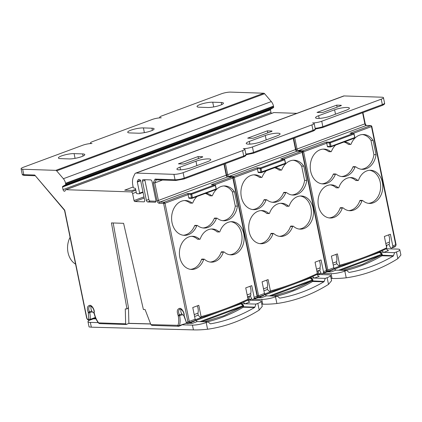<?xml version="1.0" encoding="UTF-8"?>
<svg xmlns="http://www.w3.org/2000/svg" width="422" height="422" viewBox="0 0 422 422"><rect width="100%" height="100%" fill="white"/><g stroke="black" fill="none" stroke-linecap="round" stroke-linejoin="round"><path stroke-width="0.63" d="M216.053 189.299L216.038 188.993L215.842 189.599L192.411 198.192A0.665 0.448 -154.7 0 1 191.525 197.913L192.443 197.744A0.665 0.406 69.6 0 1 192.411 198.192L191.525 197.913L190.802 194.405L191.166 193.587L191.72 194.236L191.25 194.363L187.996 194.31L187.758 193.471L164.158 202.222L159.79 202.075A0.997 0.765 91.9 0 0 159.252 203.309L163.62 203.451A0.997 0.765 -88.1 0 1 164.158 202.222L164.997 203.204L163.62 203.451L187.885 321.664L187.052 322.867L186.429 322.529L184.082 315.519C184.767 312.934 181.655 307.902 179.651 308.355C177.15 309.046 176.644 311.367 178.121 315.318L178.269 316.046C178.96 319.533 178.87 322.624 178.005 325.32L150.881 324.645L151.989 325.336M393.214 256.07L381.942 255.774L382.195 255.447L381.641 255.642L381.309 255.157L393.468 255.743A0.665 0.512 -88.5 0 1 393.214 256.07A204.048 156.562 -88.5 0 1 371.634 266.329A204.048 156.562 -88.5 0 1 349.179 272.406A0.665 0.512 -88.5 0 1 348.836 272.301L346.673 270.433L335.822 270.149L331.027 271.926A2.653 1.625 69.6 0 1 329.598 271.061M346.035 270.418A204.048 156.562 91.5 0 0 360.362 266.029A204.048 156.562 91.5 0 0 381.942 255.774L381.641 255.642M207.402 321.844A204.048 156.562 91.5 0 0 221.729 317.455A204.048 156.562 91.5 0 0 243.309 307.195L243.568 306.868L243.13 306.778L243.309 307.195L254.582 307.496A204.048 156.562 -88.5 0 1 233.002 317.755A204.048 156.562 -88.5 0 1 210.552 323.827A0.665 0.512 -88.5 0 1 210.203 323.727L208.041 321.859L206.194 322.545A9.954 1.878 -11.8 0 1 192.443 325.109L193.44 329.893L91.342 327.187L89.063 326.944L87.971 321.701A9.954 1.878 -11.8 0 0 90.345 322.403L98.131 322.608M276.721 296.128A204.048 156.562 91.5 0 0 291.043 291.744A204.048 156.562 91.5 0 0 312.623 281.485L312.881 281.157L312.444 281.068L312.623 281.485L323.896 281.785A204.048 156.562 -88.5 0 1 302.316 292.04A204.048 156.562 -88.5 0 1 279.865 298.117A0.665 0.512 -88.5 0 1 279.522 298.011L277.354 296.144L266.509 295.859L261.714 297.637A2.653 1.625 69.6 0 1 260.284 296.772M232.918 177.33A0.997 0.765 -88.1 0 1 233.013 176.987A0.997 0.295 23.7 0 1 234.31 177.488L232.833 178.037A0.997 0.612 -110.4 0 0 232.511 177.356L232 177.061L211.353 184.72L214.761 184.831A0.665 0.506 -88.1 0 1 215.146 184.889A0.665 0.38 126.2 0 1 215.283 184.936A0.665 0.38 126.2 0 1 215.32 185.485L214.761 184.831L191.166 193.587L187.758 193.471M354.68 137.878L354.67 137.567L354.475 138.179L331.038 146.772A0.665 0.448 -154.7 0 1 330.152 146.492L331.07 146.323A0.665 0.406 69.6 0 1 331.038 146.772L330.152 146.492L329.434 142.984L329.793 142.161L330.352 142.815L329.877 142.937L326.628 142.889L326.385 142.045L302.79 150.802L303.624 151.778L302.152 152.326L326.417 270.539L323.468 271.631A1.656 1.018 69.6 0 1 323.247 272.965A10.951 6.71 69.6 0 1 322.424 273.699A1.656 1.018 69.6 0 1 322.281 273.778A1.656 1.018 69.6 0 1 320.873 272.855A16.59 10.17 69.6 0 1 319.67 270.112M362.941 112.6L365.204 123.635C365.943 125.181 366.37 125.782 366.491 125.45A0.997 0.765 91.9 0 0 366.264 125.487L370.627 125.635L349.98 133.294L353.388 133.41A0.665 0.506 -88.1 0 1 353.778 133.468A0.665 0.38 126.2 0 1 353.916 133.51A0.665 0.38 126.2 0 1 353.947 134.059L353.388 133.41L329.793 142.161L326.385 142.045M323.468 271.631L321.068 259.941L315.044 262.178L317.376 273.525C302.015 280.73 286.364 286.538 270.428 290.937L268.097 279.591L262.073 281.827L264.473 293.512L258.575 295.701L234.31 177.488L257.415 168.921A0.997 0.612 -110.4 0 0 257.315 168.6L260.121 168.695L260.479 167.872L261.039 168.526L284.634 159.774L284.075 159.12L260.479 167.872L257.072 167.761L233.477 176.512L229.109 176.364A0.997 0.765 91.9 0 0 228.618 176.897M371.582 125.946A0.997 0.406 -40.5 0 0 371.138 125.93L370.627 125.635A0.997 0.765 -88.1 0 1 370.859 125.598L371.803 126.389L371.466 126.611L395.731 244.823A1.656 1.018 69.6 0 1 395.509 246.158A10.951 6.71 69.6 0 1 394.686 246.896A1.656 1.018 69.6 0 1 394.544 246.97A1.656 1.018 69.6 0 1 394.385 247.007M283.927 159.083L302.152 152.326A0.997 0.612 -110.4 0 0 301.825 151.64L302.484 152.105L326.749 270.317L326.417 270.539A1.656 1.018 69.6 0 1 326.195 271.868A0.997 0.749 41.5 0 0 326.433 271.71L326.749 270.317M234.31 177.488L233.477 176.512L233.013 176.987M285.156 163.889L261.724 172.482A0.665 0.448 -154.7 0 1 260.838 172.202L260.121 168.695L261.039 168.526L261.756 172.034A0.665 0.406 69.6 0 1 261.724 172.482L260.838 172.202L285.351 163.282L285.156 163.889L285.42 163.082M223.955 164.153L226.239 175.283A1.656 1.018 -110.4 0 0 227.632 176.913L159.79 202.075A1.656 1.018 69.6 0 1 158.398 200.445L226.577 175.061C227.31 176.602 227.743 177.208 227.864 176.871A0.997 0.765 91.9 0 0 227.632 176.913L232.232 177.024L233.171 177.815L257.436 296.028L254.149 297.341A1.656 1.018 69.6 0 1 253.933 298.676A10.951 6.71 69.6 0 1 253.11 299.414A1.656 1.018 69.6 0 1 252.968 299.488A1.656 1.018 69.6 0 1 251.559 298.565A16.59 10.17 69.6 0 1 250.357 295.822M249.144 231.71A16.59 12.713 91.9 0 0 260.875 243.726A16.59 12.713 91.9 0 0 272.976 233.83A0.665 0.506 91.9 0 1 273.736 233.551A16.59 12.713 91.9 0 0 280.535 236.436A16.59 12.713 91.9 0 0 292.641 226.535A0.665 0.506 91.9 0 1 293.396 226.255A16.59 12.713 91.9 0 0 300.2 229.141A16.59 12.713 91.9 0 0 313.467 212.989A16.59 12.713 91.9 0 0 301.319 195.982A16.59 12.713 91.9 0 0 289.212 205.878A0.665 0.506 -88.1 0 1 288.458 206.158A16.59 12.713 91.9 0 0 281.653 203.272A16.59 12.713 91.9 0 0 269.553 213.173A0.665 0.506 -88.1 0 1 268.793 213.453A16.59 12.713 91.9 0 0 261.993 210.567A16.59 12.713 91.9 0 0 249.144 231.71M259.81 243.636A16.59 12.713 91.9 0 0 270.845 233.762L272.976 233.83M266.187 170.926A17.418 13.351 91.9 0 0 262.12 177.071A0.665 0.506 -88.1 0 1 261.403 177.34A17.418 13.351 91.9 0 0 254.851 174.819A17.418 13.351 91.9 0 0 241.358 197.011A17.418 13.351 91.9 0 0 253.675 209.634A17.418 13.351 91.9 0 0 266.071 200.086A0.665 0.506 91.9 0 1 266.788 199.817A17.418 13.351 91.9 0 0 273.34 202.338A17.418 13.351 91.9 0 0 285.731 192.791A0.665 0.506 91.9 0 1 286.454 192.522A17.418 13.351 91.9 0 0 293.005 195.048A17.418 13.351 91.9 0 0 306.731 180.437L303.803 166.173A17.418 13.351 91.9 0 0 294.176 160.228A17.418 13.351 91.9 0 0 281.785 169.776A0.665 0.506 -88.1 0 1 281.063 170.045A17.418 13.351 91.9 0 0 275.228 167.571M252.614 209.544A17.418 13.351 91.9 0 0 263.94 200.012L266.071 200.086M91.257 306.288A4.146 2.543 -110.4 0 0 91.057 309.083A4.146 2.543 -110.4 0 0 91.764 310.988L88.224 312.285L88.741 319.232L88.251 319.533L87.217 318.805A0.665 0.406 69.6 0 1 86.911 318.257L64.724 210.177L34.715 175.035L23.796 174.666L22.682 169.243L55.809 170.361A1.656 1.018 69.6 0 1 56.659 170.852L63.374 178.717A6.636 4.067 69.6 0 1 65.547 183.269L65.684 183.95A0.997 0.612 69.6 0 1 65.452 184.831L62.667 186.434L270.613 109.298L273.393 107.694A0.997 0.612 -110.4 0 0 273.63 106.813L273.493 106.133A6.636 4.067 -110.4 0 0 271.314 101.581L264.605 93.716A1.656 1.018 -110.4 0 0 263.755 93.225L230.628 92.107A6.636 1.277 -11.6 0 0 221.45 93.784L161.969 115.85A6.636 1.277 -11.6 0 0 159.727 117.332A6.636 1.277 -11.6 0 0 161.315 117.817A6.636 1.277 -11.6 0 0 152.136 119.5L92.655 141.565A6.636 1.277 -11.6 0 0 90.413 143.042A6.636 1.277 -11.6 0 0 92.001 143.533A6.636 1.277 -11.6 0 0 82.823 145.21L23.342 167.276A6.636 1.277 -11.6 0 0 21.1 168.753A6.636 1.277 -11.6 0 0 22.682 169.243M277.903 133.194A9.126 1.757 168.4 0 1 280.081 133.864A9.126 1.757 168.4 0 1 277.006 135.9L261.028 141.824A9.126 1.757 168.4 0 1 251.617 143.971A9.126 1.757 168.4 0 1 246.232 143.459A9.126 1.757 168.4 0 1 249.312 141.428L265.29 135.504A9.126 1.757 168.4 0 1 277.903 133.194M347.222 107.478A9.126 1.757 168.4 0 1 349.4 108.153A9.126 1.757 168.4 0 1 346.32 110.184L330.342 116.113A9.126 1.757 168.4 0 1 320.931 118.26A9.126 1.757 168.4 0 1 315.545 117.749A9.126 1.757 168.4 0 1 318.626 115.718L334.604 109.789A9.126 1.757 168.4 0 1 347.222 107.478M208.589 158.904A9.126 1.757 168.4 0 1 210.768 159.579A9.126 1.757 168.4 0 1 207.687 161.61L191.715 167.534A9.126 1.757 168.4 0 1 182.299 169.686A9.126 1.757 168.4 0 1 176.918 169.175A9.126 1.757 168.4 0 1 179.994 167.138L195.972 161.215A9.126 1.757 168.4 0 1 208.589 158.904M262.257 306.383L259.208 310.086A204.048 156.562 -88.5 0 1 233.999 322.54A204.048 156.562 -88.5 0 1 207.592 329.234C202.439 329.798 197.718 330.02 193.44 329.893M397.841 258.66L400.9 255.015L399.808 249.771A9.954 1.878 -11.8 0 1 396.443 251.971L397.841 258.66A204.048 156.562 -88.5 0 1 372.631 271.114A204.048 156.562 -88.5 0 1 346.219 277.808C341.066 278.372 336.35 278.594 332.067 278.467L331.112 278.446M331.576 280.672L328.522 284.37A204.048 156.562 -88.5 0 1 303.318 296.824A204.048 156.562 -88.5 0 1 276.906 303.518C271.752 304.083 267.036 304.304 262.753 304.183L261.793 304.156M181.154 309.321A4.146 2.543 -110.4 0 0 180.896 311.795A4.146 2.543 69.6 0 0 183.85 315.466M254.149 297.341L251.749 285.652L245.731 287.888L248.057 299.235C232.696 306.446 217.05 312.248 201.109 316.648L200.503 317.55L197.965 315.049M270.428 290.937L269.816 291.839L267.279 289.339M394.976 246.68A0.997 0.775 -125 0 1 394.828 246.823L395.746 245.994L396.068 244.602L392.782 245.92L390.382 234.231L384.358 236.462L386.689 247.809C371.328 255.02 355.677 260.828 339.742 265.227L339.135 266.129L336.598 263.623M179.83 257.42A16.59 12.713 91.9 0 0 191.556 269.442A16.59 12.713 91.9 0 0 203.662 259.546A0.665 0.506 91.9 0 1 204.417 259.261A16.59 12.713 91.9 0 0 211.222 262.146A16.59 12.713 91.9 0 0 223.328 252.25A0.665 0.506 91.9 0 1 224.082 251.971A16.59 12.713 91.9 0 0 230.887 254.851A16.59 12.713 91.9 0 0 244.153 238.699A16.59 12.713 91.9 0 0 232.005 221.692A16.59 12.713 91.9 0 0 219.899 231.588A0.665 0.506 -88.1 0 1 219.145 231.868A16.59 12.713 91.9 0 0 212.34 228.988A16.59 12.713 91.9 0 0 200.234 238.884A0.665 0.506 -88.1 0 1 199.479 239.163A16.59 12.713 91.9 0 0 192.675 236.283A16.59 12.713 91.9 0 0 179.83 257.42M190.496 269.347A16.59 12.713 91.9 0 0 201.531 259.472L203.662 259.546M196.874 196.636A17.418 13.351 91.9 0 0 192.807 202.782A0.665 0.506 -88.1 0 1 192.084 203.051A17.418 13.351 91.9 0 0 185.538 200.529A17.418 13.351 91.9 0 0 172.044 222.726A17.418 13.351 91.9 0 0 184.361 235.344A17.418 13.351 91.9 0 0 196.752 225.796A0.665 0.506 91.9 0 1 197.475 225.527A17.418 13.351 91.9 0 0 204.026 228.054A17.418 13.351 91.9 0 0 216.417 218.501A0.665 0.506 91.9 0 1 217.14 218.237A17.418 13.351 91.9 0 0 223.686 220.759A17.418 13.351 91.9 0 0 237.417 206.152L234.49 191.889A17.418 13.351 91.9 0 0 224.863 185.938A17.418 13.351 91.9 0 0 212.472 195.492A0.665 0.506 -88.1 0 1 211.749 195.755A17.418 13.351 91.9 0 0 205.915 193.281M183.296 235.254A17.418 13.351 91.9 0 0 194.626 225.728L196.752 225.796M318.457 205.994A16.59 12.713 91.9 0 0 330.189 218.016A16.59 12.713 91.9 0 0 342.295 208.12A0.665 0.506 91.9 0 1 343.049 207.84A16.59 12.713 91.9 0 0 349.854 210.72A16.59 12.713 91.9 0 0 361.955 200.825A0.665 0.506 91.9 0 1 362.714 200.545A16.59 12.713 91.9 0 0 369.514 203.43A16.59 12.713 91.9 0 0 382.78 187.278A16.59 12.713 91.9 0 0 370.632 170.266A16.59 12.713 91.9 0 0 358.531 180.168A0.665 0.506 -88.1 0 1 357.772 180.447A16.59 12.713 91.9 0 0 350.972 177.562A16.59 12.713 91.9 0 0 338.866 187.458A0.665 0.506 -88.1 0 1 338.112 187.743A16.59 12.713 91.9 0 0 331.307 184.857A16.59 12.713 91.9 0 0 318.457 205.994M329.123 217.921A16.59 12.713 91.9 0 0 340.164 208.046L342.295 208.12M335.501 145.215A17.418 13.351 91.9 0 0 331.439 151.361A0.665 0.506 -88.1 0 1 330.716 151.63A17.418 13.351 91.9 0 0 324.165 149.103A17.418 13.351 91.9 0 0 310.676 171.3A17.418 13.351 91.9 0 0 322.988 183.923A17.418 13.351 91.9 0 0 335.384 174.376A0.665 0.506 91.9 0 1 336.107 174.107A17.418 13.351 91.9 0 0 342.653 176.628A17.418 13.351 91.9 0 0 355.05 167.08A0.665 0.506 91.9 0 1 355.767 166.811A17.418 13.351 91.9 0 0 362.319 169.333A17.418 13.351 91.9 0 0 376.044 154.726L373.117 140.463A17.418 13.351 91.9 0 0 363.495 134.518A17.418 13.351 91.9 0 0 351.099 144.066A0.665 0.506 -88.1 0 1 350.381 144.335A17.418 13.351 91.9 0 0 344.542 141.861M321.928 183.834A17.418 13.351 91.9 0 0 333.253 174.302L335.384 174.376M258.691 172.566A0.665 0.506 -88.1 0 1 258.069 172.107L260.838 172.202M257.415 168.921L258.069 172.107M268.793 213.453L266.662 213.379A0.665 0.506 91.9 0 0 266.936 213.495L269.067 213.569M266.662 213.379A16.59 12.713 91.9 0 0 260.923 210.594M273.461 233.435L271.33 233.366A0.665 0.506 91.9 0 0 270.845 233.762M279.475 236.341A16.59 12.713 91.9 0 0 290.51 226.466A0.665 0.506 -88.1 0 1 290.995 226.071L293.126 226.139M299.135 229.046A16.59 12.713 91.9 0 0 311.336 212.915A16.59 12.713 91.9 0 0 300.253 196.003M288.458 206.158L286.327 206.089A0.665 0.506 91.9 0 0 286.601 206.2L288.732 206.274M286.327 206.089A16.59 12.713 91.9 0 0 280.588 203.298M261.403 177.34L259.272 177.266A0.665 0.506 91.9 0 0 259.519 177.367L261.651 177.435M259.272 177.266A17.418 13.351 91.9 0 0 253.786 174.835M266.54 199.722L264.409 199.648A0.665 0.506 91.9 0 0 263.94 200.012M272.274 202.249A17.418 13.351 91.9 0 0 283.605 192.717L285.731 192.791M286.206 192.427L284.075 192.353A0.665 0.506 91.9 0 0 283.605 192.717M291.94 194.953A17.418 13.351 91.9 0 0 304.6 180.368L306.731 180.437M303.803 166.173L301.672 166.104L304.6 180.368M301.672 166.104A17.418 13.351 91.9 0 0 293.111 160.249M281.063 170.045L278.931 169.976A0.665 0.506 91.9 0 0 279.185 170.071L281.316 170.14M278.931 169.976A17.418 13.351 91.9 0 0 274.659 167.782M135.662 189.394L132.339 190.454L124.722 190.153L133.157 186.962M63.042 189.61L270.982 112.474L270.455 109.889L62.509 187.025L63.042 189.61A1.656 1.018 69.6 0 0 64.434 191.24L64.455 191.24A1.656 1.018 69.6 0 0 64.708 191.198A1.656 1.018 69.6 0 0 65.215 190.475A1.656 1.018 69.6 0 1 65.726 189.747A1.656 1.018 69.6 0 1 65.974 189.705L131.21 191.91A1.656 1.018 69.6 0 1 132.603 193.54L134.043 200.555A0.997 0.612 69.6 0 0 134.876 201.531L143.928 201.837A1.656 1.018 69.6 0 0 144.182 201.8A1.656 1.018 69.6 0 0 144.667 200.281L140.742 181.143A1.656 1.018 69.6 0 0 139.35 179.514L138.506 179.487A0.665 0.406 69.6 0 0 138.242 179.661L137.35 181.544L140.463 180.394M296.861 113.344L273.92 112.569A1.656 1.018 -110.4 0 0 273.667 112.611L65.726 189.747M152.031 181.523A1.656 1.018 -110.4 0 0 150.638 179.893L143.185 179.645A1.656 1.018 -110.4 0 0 142.931 179.682A1.656 1.018 -110.4 0 0 142.446 181.202L146.371 200.339A1.656 1.018 -110.4 0 0 147.763 201.969L155.222 202.222A1.656 1.018 -110.4 0 0 155.47 202.18A1.656 1.018 -110.4 0 0 155.961 200.661L152.031 181.523M146.371 200.339L148.829 199.427A1.656 1.018 -110.4 0 0 150.221 201.057L156.003 201.252M148.829 199.427L144.904 180.289L142.446 181.202M144.857 179.698A1.656 1.018 -110.4 0 0 144.904 180.289M69.097 158.92L60.578 158.635A9.126 1.757 168.4 0 1 58.4 157.96A9.126 1.757 168.4 0 1 64.044 155.111A9.126 1.757 168.4 0 1 74.098 153.619L82.617 153.909A9.126 1.757 168.4 0 1 84.796 154.579A9.126 1.757 168.4 0 1 79.151 157.432A9.126 1.757 168.4 0 1 69.097 158.92M138.416 133.21L129.892 132.925A9.126 1.757 168.4 0 1 127.713 132.25A9.126 1.757 168.4 0 1 133.363 129.401A9.126 1.757 168.4 0 1 143.411 127.908L151.931 128.193A9.126 1.757 168.4 0 1 154.109 128.868A9.126 1.757 168.4 0 1 148.465 131.717A9.126 1.757 168.4 0 1 138.416 133.21M207.73 107.499L199.205 107.209A9.126 1.757 168.4 0 1 197.032 106.539A9.126 1.757 168.4 0 1 202.676 103.685A9.126 1.757 168.4 0 1 212.725 102.198L221.249 102.483A9.126 1.757 168.4 0 1 223.428 103.158A9.126 1.757 168.4 0 1 217.778 106.006A9.126 1.757 168.4 0 1 207.73 107.499M88.251 319.533A0.997 0.628 -59.2 0 0 88.483 320.119L87.328 319.301L86.674 318.183L64.534 210.351L34.715 175.035M93.921 312.275L94.101 313.14L94.185 312.486C94.866 309.901 91.759 304.869 89.754 305.322C87.254 306.013 86.742 308.334 88.224 312.285M150.881 324.645L145.099 309.563L143.396 309.505L123.588 223.322L111.445 222.916L126.99 308.951L128.483 307.712L128.874 323.326L126.199 324.513L99.529 323.611A0.997 0.765 -88.1 0 1 98.822 322.888L98.442 322.635C96.443 319.844 95.077 316.7 94.338 313.214M126.421 324.471L125.661 323.795L98.822 322.888M126.99 308.951L125.287 308.893L125.661 323.795M113.175 222.974L128.483 307.712M181.887 313.936L178.121 315.318M184.134 314.997L184.082 315.519L184.134 314.997M162.512 180.041L154.8 182.905L153.339 182.758L157.026 200.698C157.448 202.238 158.192 203.109 159.252 203.309M155.074 179.097L156.035 179.825L175.752 180.489A0.997 0.765 91.9 0 1 175.046 179.767L155.074 179.097L153.339 182.758M202.323 156.704A1.656 0.322 168.4 0 1 202.718 156.826A1.656 0.322 168.4 0 1 202.159 157.195L184.952 163.578A1.656 0.322 168.4 0 1 182.657 164L178.4 163.852L198.06 156.562L202.323 156.704L202.402 157.095M271.636 130.994A1.656 0.322 168.4 0 1 272.032 131.115A1.656 0.322 168.4 0 1 271.473 131.485L254.266 137.867A1.656 0.322 168.4 0 1 251.976 138.284L247.714 138.142L267.379 130.846L271.636 130.994L271.715 131.384M340.95 105.278A1.656 0.322 168.4 0 1 341.351 105.4A1.656 0.322 168.4 0 1 340.786 105.769L323.584 112.152A1.656 0.322 168.4 0 1 321.29 112.574L317.027 112.431L336.693 105.136L340.95 105.278L341.034 105.669M242.592 150.601A6.636 1.277 -11.6 0 0 244.834 149.124A6.636 1.277 -11.6 0 0 243.246 148.634A6.636 1.277 -11.6 0 0 252.425 146.956L311.905 124.891A6.636 1.277 -11.6 0 0 314.147 123.414A6.636 1.277 -11.6 0 0 312.565 122.923A6.636 1.277 -11.6 0 0 321.738 121.241L381.224 99.181A6.636 1.277 -11.6 0 0 383.461 97.698A6.636 1.277 -11.6 0 0 381.878 97.213L344.083 95.936A3.318 2.036 -110.4 0 0 343.582 96.016L135.636 173.152A3.318 2.036 69.6 0 1 136.137 173.073L173.933 174.349A6.636 1.277 -11.6 0 0 183.111 172.667L242.592 150.601L243.705 156.024A6.636 1.277 -11.6 0 0 245.947 154.547C246.3 155.317 245.456 156.114 243.415 156.937A0.997 0.612 -110.4 0 0 243.705 156.024L184.224 178.089L183.111 172.667M140.632 180.764L137.319 181.993L139.608 193.144A0.665 0.406 69.6 0 1 139.313 193.767L136.965 193.687A0.665 0.406 69.6 0 1 136.412 193.033L135.462 188.407L133.7 187.911A0.665 0.406 69.6 0 1 133.22 187.273L132.883 185.633A13.272 8.134 69.6 0 1 133.526 176.691L134.824 173.954A3.318 2.036 69.6 0 1 135.636 173.152M150.596 323.901L128.874 323.326M151.746 325.373L178.422 326.275A0.997 0.765 -88.1 0 0 178.654 326.232A1.656 1.018 -110.4 0 0 178.902 326.195L181.112 325.373A1.656 1.018 -110.4 0 0 181.576 324.84A16.59 10.17 -110.4 0 0 181.581 324.819L192.443 325.109M198.472 158.561L198.06 156.562M267.785 132.851L267.379 130.846M337.104 107.141L336.693 105.136M137.319 181.993A0.665 0.406 69.6 0 1 137.35 181.544M70.073 237.322A18.246 13.984 91.9 0 0 75.58 264.146M95.609 318.003A1.656 1.018 69.6 0 1 95.514 318.051L89.617 320.235A1.656 1.018 69.6 0 0 90.144 319.38A0.997 0.491 -174.2 0 1 88.741 319.232M94.09 313.087A4.146 2.543 69.6 0 1 91.764 310.988M128.631 323.416L150.633 324.001M270.982 112.474A1.656 1.018 -110.4 0 0 271.404 113.449M399.808 249.771A9.954 1.878 -11.8 0 0 397.434 249.07L386.557 248.78M96 318.89L93.431 318.821M89.559 320.256A9.954 1.878 -11.8 0 0 87.971 321.701M323.099 273.472L331.07 273.683A9.954 1.878 168.2 0 0 344.827 271.119L346.673 270.433M396.443 251.971L394.602 252.657L393.468 255.743M343.007 270.338L362.514 264.341L381.309 255.157L381.699 254.234A0.665 0.533 130.1 0 0 382.168 253.912L382.2 255.437M338.608 270.222L381.699 254.234L379.626 252.493L380.254 252.303L382.168 253.912M247.93 300.2L258.807 300.49A9.954 1.878 168.2 0 1 261.176 301.197A9.954 1.878 168.2 0 1 257.816 303.397L255.969 304.077L254.841 307.169A0.665 0.512 -88.5 0 1 254.582 307.496M270.613 109.298A0.665 0.406 -110.4 0 0 270.455 109.889M62.509 187.025A0.665 0.406 69.6 0 1 62.667 186.434M318.22 274.516L319.744 273.952A1.656 1.018 -110.4 0 0 320.203 273.419A16.59 10.17 -110.4 0 0 320.208 273.398L321.274 273.424M208.041 321.859L197.19 321.569L195.207 319.771L202.117 317.202M335.822 270.149L333.839 268.345L340.744 265.781M248.901 300.227L250.431 299.662A1.656 1.018 -110.4 0 0 250.89 299.129A16.59 10.17 -110.4 0 0 250.895 299.108L251.96 299.14M253.78 299.187L261.756 299.398A9.954 1.878 -11.8 0 0 275.513 296.83L277.354 296.149M204.375 321.759L223.887 315.762L242.682 306.583L243.014 307.068M317.244 274.49L328.121 274.78A9.954 1.878 -11.8 0 1 330.495 275.482A9.954 1.878 -11.8 0 1 327.129 277.681L325.283 278.367L324.154 281.458A0.665 0.512 -88.5 0 1 323.896 281.785M243.13 306.778L254.841 307.169M201.911 321.696L242.687 306.572L243.072 305.66A0.665 0.533 130.1 0 0 243.541 305.338L243.568 306.863M199.981 321.643L243.072 305.66L240.999 303.914L241.627 303.724L243.541 305.338M240.999 303.914L240.661 303.903A0.665 0.406 -110.4 0 0 240.519 303.866L239.59 303.84M379.626 252.493L379.294 252.477A0.665 0.406 -110.4 0 0 379.151 252.44L378.223 252.419M266.509 295.859L264.52 294.055L271.43 291.491M273.693 296.049L293.2 290.051L311.995 280.867L324.154 281.458M312.444 281.068L311.995 280.867L312.385 279.95A0.665 0.533 130.1 0 0 312.855 279.628L312.881 281.147M269.294 295.933L312.385 279.95L310.312 278.203L310.94 278.014L312.855 279.628M271.225 295.986L312 280.862L312.327 281.353M310.312 278.203L309.975 278.188A0.665 0.406 -110.4 0 0 309.838 278.151L308.909 278.13M247.878 300.084A2.653 1.625 -110.4 0 0 249.914 302.015L245.124 303.793L255.969 304.077M247.171 294.92L250.621 293.643A1.767 1.081 69.6 0 1 250.293 295.848L247.572 296.861M240.878 303.043L241.748 303.703L245.124 303.793L243.246 302.226M194.204 314.569L197.897 313.198A1.767 1.081 69.6 0 1 197.57 315.408L194.6 316.511M188.892 323.257L192.4 323.347A2.653 1.625 69.6 0 1 190.971 322.487M181.581 324.819L186.63 323.194M186.007 323.178A16.59 10.17 -110.4 0 0 186.197 322.545M379.51 251.623L380.38 252.277L394.602 252.657M385.803 243.499L389.248 242.217A1.767 1.081 -110.4 0 1 388.92 244.428L386.199 245.435M386.51 248.658A2.653 1.625 -110.4 0 0 388.546 250.589L383.751 252.367L381.878 250.8M332.831 263.143L336.524 261.777A1.767 1.081 69.6 0 1 336.197 263.982L333.232 265.085M327.519 271.831L331.027 271.926M321.015 273.097L320.208 273.398M317.196 274.374A2.653 1.625 -110.4 0 0 319.232 276.304L314.437 278.082L325.283 278.367M316.489 269.21L319.934 267.933A1.767 1.081 69.6 0 1 319.607 270.138L316.885 271.146M310.196 277.333L311.061 277.987L314.437 278.082L312.56 276.516M263.518 288.859L267.21 287.488A1.767 1.081 69.6 0 1 266.883 289.698L263.919 290.795M261.714 297.637L258.206 297.547M251.702 298.813L250.895 299.108M193.814 321.406A1.656 1.018 -110.4 0 0 193.972 321.369A1.656 1.018 -110.4 0 0 194.12 321.295L188.217 323.484A0.997 0.775 -125 0 1 187.052 322.867M201.109 316.648L198.783 305.301L192.759 307.538L195.159 319.227A1.656 1.018 69.6 0 1 194.938 320.556A10.951 6.71 69.6 0 1 194.12 321.295M250.621 293.643A8.292 5.085 -110.4 0 0 249.993 286.306M197.897 313.198A8.292 5.085 -110.4 0 0 197.269 305.866M248.057 299.235L247.793 300.137C232.416 307.353 216.744 313.166 200.788 317.576L200.672 317.587M392.782 245.92A1.656 1.018 69.6 0 1 392.56 247.25A10.951 6.71 69.6 0 1 391.737 247.988A1.656 1.018 69.6 0 1 391.595 248.062A1.656 1.018 69.6 0 1 390.186 247.139A16.59 10.17 69.6 0 1 388.989 244.396M354.67 137.567L331.07 146.323L330.352 142.815L353.947 134.059L354.733 137.372M349.98 133.294L350.582 133.315M326.628 142.889A0.997 0.612 69.6 0 1 326.728 143.206L327.382 146.397A0.665 0.506 91.9 0 0 328.005 146.851M214.613 184.799L232.833 178.037L257.098 296.249A1.656 1.018 -110.4 0 1 256.882 297.584A0.997 0.749 41.5 0 0 257.119 297.42L257.436 296.028M263.133 295.695A1.656 1.018 -110.4 0 0 263.291 295.658A1.656 1.018 -110.4 0 0 263.433 295.585A10.951 6.71 69.6 0 0 264.256 294.846A1.656 1.018 -110.4 0 0 264.473 293.512M319.934 267.933A8.292 5.085 -110.4 0 0 319.306 260.596M267.21 287.488A8.292 5.085 -110.4 0 0 266.583 280.155M317.376 273.525L317.112 274.427C301.73 281.638 286.063 287.451 270.101 291.86L269.985 291.876M257.315 168.6L257.072 167.761M281.274 159.025L284.075 159.12A0.665 0.506 -88.1 0 1 284.46 159.178A0.665 0.38 126.2 0 1 284.597 159.221A0.665 0.38 126.2 0 1 284.634 159.774L285.351 163.282M332.446 269.985A1.656 1.018 -110.4 0 0 332.605 269.948A1.656 1.018 -110.4 0 0 332.747 269.869A10.951 6.71 69.6 0 0 333.57 269.136A1.656 1.018 -110.4 0 0 333.791 267.801L327.889 269.99L303.624 151.778L326.728 143.206M388.62 234.885A8.292 5.085 69.6 0 1 389.248 242.217M336.524 261.777A8.292 5.085 -110.4 0 0 335.896 254.44M386.689 247.809L386.425 248.711C371.043 255.927 355.377 261.74 339.42 266.15L339.299 266.166M339.742 265.227L337.41 253.88L331.391 256.112L333.791 267.801M216.038 188.993L192.443 197.744L191.72 194.236L215.32 185.485L216.106 188.798M211.353 184.72L211.955 184.736M187.996 194.31A0.997 0.612 69.6 0 1 188.101 194.632L188.755 197.823A0.665 0.506 91.9 0 0 189.378 198.277M199.479 239.163L197.348 239.095A0.665 0.506 91.9 0 0 197.623 239.205L199.754 239.279M197.348 239.095A16.59 12.713 91.9 0 0 191.609 236.304M204.148 259.145L202.017 259.076A0.665 0.506 91.9 0 0 201.531 259.472M210.156 262.051A16.59 12.713 91.9 0 0 221.197 252.177A0.665 0.506 -88.1 0 1 221.682 251.781L223.813 251.855M229.821 254.756A16.59 12.713 91.9 0 0 242.022 238.63A16.59 12.713 91.9 0 0 230.939 221.714M219.145 231.868L217.013 231.799A0.665 0.506 91.9 0 0 217.288 231.915L219.414 231.984M217.013 231.799A16.59 12.713 91.9 0 0 211.274 229.009M192.084 203.051L189.953 202.982A0.665 0.506 91.9 0 0 190.206 203.077L192.337 203.146M189.953 202.982A17.418 13.351 91.9 0 0 184.467 200.55M197.227 225.432L195.096 225.364A0.665 0.506 91.9 0 0 194.626 225.728M202.961 227.959A17.418 13.351 91.9 0 0 214.286 218.432L216.417 218.501M216.892 218.137L214.761 218.068A0.665 0.506 91.9 0 0 214.286 218.432M222.626 220.669A17.418 13.351 91.9 0 0 235.286 206.078L237.417 206.152M234.49 191.889L232.358 191.815L235.286 206.078M232.358 191.815A17.418 13.351 91.9 0 0 223.797 185.96M211.749 195.755L209.618 195.687A0.665 0.506 91.9 0 0 209.866 195.782L211.997 195.855M209.618 195.687A17.418 13.351 91.9 0 0 205.34 193.498M338.112 187.743L335.981 187.669A0.665 0.506 91.9 0 0 336.25 187.785L338.381 187.859M335.981 187.669A16.59 12.713 91.9 0 0 330.241 184.878M342.775 207.724L340.644 207.65A0.665 0.506 91.9 0 0 340.164 208.046M348.788 210.631A16.59 12.713 91.9 0 0 359.824 200.756A0.665 0.506 -88.1 0 1 360.309 200.355L362.44 200.429M368.453 203.335A16.59 12.713 91.9 0 0 380.649 187.204A16.59 12.713 91.9 0 0 369.566 170.293M357.772 180.447L355.641 180.373A0.665 0.506 91.9 0 0 355.915 180.489L358.046 180.563M355.641 180.373A16.59 12.713 91.9 0 0 349.901 177.583M330.716 151.63L328.585 151.556A0.665 0.506 91.9 0 0 328.833 151.651L330.964 151.725M328.585 151.556A17.418 13.351 91.9 0 0 323.099 149.124M335.854 174.012L333.728 173.938A0.665 0.506 91.9 0 0 333.253 174.302M341.593 176.538A17.418 13.351 91.9 0 0 352.919 167.006L355.05 167.08M355.519 166.716L353.388 166.643A0.665 0.506 91.9 0 0 352.919 167.006M361.253 169.243A17.418 13.351 91.9 0 0 373.913 154.652L376.044 154.726M373.117 140.463L370.985 140.389L373.913 154.652M370.985 140.389A17.418 13.351 91.9 0 0 362.424 134.534M350.381 144.335L348.25 144.261A0.665 0.506 91.9 0 0 348.498 144.356L350.629 144.429M348.25 144.261A17.418 13.351 91.9 0 0 343.972 142.072M191.25 194.363L191.166 193.587M329.877 142.937L329.793 142.161M260.564 168.652L260.479 167.872M163.694 202.697A0.997 0.295 23.7 0 1 164.997 203.204L188.101 194.632M302.231 151.619A0.997 0.765 -88.1 0 1 302.326 151.271L302.79 150.802L298.423 150.654A0.997 0.765 91.9 0 0 297.932 151.187M302.326 151.271A0.997 0.295 23.7 0 1 303.624 151.778M301.825 151.64A0.997 0.406 -40.5 0 1 302.268 151.656M285.367 163.588L285.578 163.135L284.597 159.221L280.978 158.983M232.511 177.356A0.997 0.406 -40.5 0 1 232.955 177.367M95.377 317.439L90.144 319.38A16.59 10.17 -110.4 0 0 89.749 312.76L89.554 311.805A4.146 2.543 69.6 0 1 88.842 309.901A4.146 2.543 69.6 0 1 90.065 306.103L91.595 306.499C93.51 308.514 94.285 310.423 93.921 312.227M177.72 325.552A0.997 0.765 -88.1 0 0 178.422 326.275L178.902 326.195A1.656 1.018 -110.4 0 0 179.361 325.663A16.59 10.17 -110.4 0 0 179.645 315.798L179.45 314.838A4.146 2.543 69.6 0 1 178.738 312.934A4.146 2.543 69.6 0 1 179.962 309.136L181.492 309.532C183.406 311.547 184.182 313.456 183.818 315.26M290.51 226.466L292.641 226.535M131.21 191.91L135.826 190.195M273.92 112.569L65.974 189.705M132.603 193.54L136.237 192.189M143.971 196.874L134.043 200.555M155.222 202.222L155.686 202.048M147.763 201.969L150.221 201.057M63.374 178.717L271.314 101.581M264.605 93.716L56.659 170.852M55.809 170.361L263.755 93.225M24.729 175.346A0.997 0.765 -88.1 0 1 23.796 174.666A6.636 1.277 -11.6 0 1 22.213 174.175L21.1 168.753M87.328 319.301A0.997 0.543 -50.7 0 1 87.217 318.805M92.318 311.811L88.372 313.013M99.756 323.574A0.997 0.765 -88.1 0 1 99.529 323.611L98.373 322.946A0.997 0.327 -35.9 0 1 98.442 322.635M181.576 324.84L179.361 325.663A0.997 0.628 -161.6 0 1 178.005 325.32M182.568 314.712L178.269 316.046M183.818 315.308L184.235 316.252M183.997 316.178L186.429 322.529M195.159 319.227L189.262 321.416A1.656 1.018 69.6 0 1 189.04 322.746A10.951 6.71 69.6 0 1 188.217 323.484A1.656 1.018 69.6 0 1 188.075 323.558L193.972 321.369M156.256 179.83L154.8 182.905L158.398 200.445L157.026 200.698M344.083 95.936L136.137 173.073M139.608 193.144L142.947 191.904M134.876 201.531L144.213 198.071M144.393 201.669L143.928 201.837M64.455 191.24L64.919 191.066M386.557 245.303A16.59 10.17 69.6 0 1 386.425 246.522M365.204 123.635L364.872 123.857A1.656 1.018 -110.4 0 0 366.264 125.487L298.423 150.654A1.656 1.018 69.6 0 1 297.03 149.024L364.872 123.857L362.588 112.727M65.547 183.269L273.493 106.133M74.098 153.619L75.069 158.355M83.06 156.056L82.617 153.909M143.411 127.908L144.382 132.645M152.374 130.345L151.931 128.193M212.725 102.198L213.701 106.93M221.687 104.635L221.249 102.483M225.432 163.604L227.716 174.734L295.553 149.567L293.269 138.442M249.312 141.428L249.861 144.118M266.192 139.909L265.29 135.504M318.626 115.718L319.18 118.403M335.506 114.198L334.604 109.789M294.746 137.894L297.03 149.024L295.875 149.267M179.994 167.138L180.547 169.829M196.879 165.619L195.972 161.215M245.836 154.019A6.636 1.277 -11.6 0 0 253.538 152.379L252.425 146.956M173.933 174.349L175.046 179.767A6.636 1.277 -11.6 0 0 184.224 178.089A0.997 0.612 -110.4 0 1 183.929 179.002L175.752 180.489M381.224 99.181L382.337 104.598A6.636 1.277 -11.6 0 0 384.574 103.121C384.933 103.896 384.089 104.693 382.042 105.511A0.997 0.612 69.6 0 1 381.894 105.537M321.738 121.241L322.851 126.663L382.337 104.598A0.997 0.612 69.6 0 1 382.042 105.511L322.561 127.576A0.997 0.612 69.6 0 1 322.408 127.602M315.15 128.304A6.636 1.277 -11.6 0 0 322.851 126.663A0.997 0.612 69.6 0 1 322.561 127.576L315.287 129.058M311.905 124.891L313.018 130.314A6.636 1.277 -11.6 0 0 315.26 128.831C315.614 129.607 314.77 130.403 312.728 131.226A0.997 0.612 69.6 0 1 312.575 131.247M253.538 152.379L313.018 130.314A0.997 0.612 69.6 0 1 312.728 131.226L253.242 153.286A0.997 0.612 -110.4 0 0 253.538 152.379M64.434 191.24L64.935 191.05M65.684 183.95L273.63 106.813M91.342 327.187L90.345 322.403M183.781 179.023A0.997 0.612 -110.4 0 0 183.929 179.002L243.415 156.937A0.997 0.612 -110.4 0 1 243.262 156.958M295.891 149.346C296.629 150.891 297.056 151.498 297.178 151.16A0.997 0.765 -88.1 0 0 296.946 151.197A1.656 1.018 -110.4 0 1 295.553 149.567L295.891 149.346L293.628 138.31M226.561 174.982L227.716 174.734A1.656 1.018 69.6 0 0 229.109 176.364L296.946 151.197L301.313 151.345L280.667 159.004M253.094 153.313A0.997 0.612 -110.4 0 0 253.242 153.286L245.968 154.768M138.701 179.492L138.242 179.661M65.452 184.831L273.393 107.694M207.592 329.234L206.194 322.545M344.827 271.119L346.219 277.808M381.762 255.357L381.314 255.146L340.543 270.27M259.208 310.086L257.816 303.397M331.07 273.683L332.067 278.467M195.623 320.52L217.414 312.438M231.562 307.19L240.519 303.866A0.665 0.512 91.5 0 0 240.893 303.27M320.203 273.419L317.993 274.237A1.656 1.018 69.6 0 1 317.861 274.506M334.25 269.099L356.047 261.012M370.194 255.764L379.151 252.44A0.665 0.512 91.5 0 0 379.526 251.85M261.756 299.398L262.753 304.183M248.547 300.221A1.656 1.018 69.6 0 0 248.674 299.952L250.89 299.129M195.671 320.588L221.914 310.856M227.094 308.936L240.661 303.903M247.793 297.948A16.59 10.17 -110.4 0 0 247.925 296.729M318.716 270.47A16.59 10.17 69.6 0 1 317.993 274.237A0.997 0.628 -161.6 0 1 317.297 274.253M334.303 269.167L360.546 259.43M365.726 257.51L379.294 252.477M249.402 296.181A16.59 10.17 -110.4 0 1 248.674 299.952A0.997 0.628 -161.6 0 1 247.978 299.968M317.238 271.019A16.59 10.17 69.6 0 1 317.107 272.237M276.906 303.518L275.513 296.83M328.522 284.37L327.129 277.681M264.937 294.809L286.728 286.723M300.875 281.474L309.838 278.151A0.665 0.512 91.5 0 0 310.212 277.56M264.99 294.878L291.233 285.145M296.408 283.22L309.975 278.188M194.938 320.556L189.04 322.746A0.997 0.749 -138.5 0 1 187.795 322.197M197.19 321.569L192.4 323.347M256.344 298.101A0.997 0.775 -125 0 1 256.059 298.317A10.951 6.71 -110.4 0 0 256.882 297.584L253.933 298.676M255.758 298.433A1.656 1.018 -110.4 0 0 255.917 298.396A1.656 1.018 -110.4 0 0 256.059 298.317L253.11 299.414M391.595 248.062L394.828 246.823A0.997 0.775 -125 0 1 394.686 246.896L391.737 247.988M395.746 245.994A0.997 0.749 -138.5 0 1 395.509 246.158L392.56 247.25M326.174 271.979A0.997 0.775 55 0 0 326.85 272.058A1.656 1.018 69.6 0 1 326.707 272.137L332.605 269.948M326.739 271.119A0.997 0.749 41.5 0 0 327.672 271.325A10.951 6.71 69.6 0 1 326.85 272.058L332.747 269.869M257.425 296.835A0.997 0.749 41.5 0 0 258.354 297.035A10.951 6.71 69.6 0 1 257.536 297.774A0.997 0.775 -125 0 1 256.861 297.689M263.433 295.585L257.536 297.774A1.656 1.018 69.6 0 1 257.388 297.848L263.291 295.658M325.072 272.717A1.656 1.018 -110.4 0 0 325.23 272.681A1.656 1.018 -110.4 0 0 325.373 272.607A0.997 0.775 55 0 0 325.657 272.39M323.247 272.965L326.195 271.868A10.951 6.71 69.6 0 1 325.373 272.607L322.424 273.699M164.997 203.204L189.262 321.416L187.885 321.664M371.138 125.93A0.997 0.612 69.6 0 1 371.466 126.611L353.24 133.373M327.382 146.397L330.152 146.492M257.42 295.949L258.575 295.701A1.656 1.018 69.6 0 1 258.354 297.035L264.256 294.846M326.733 270.238L327.889 269.99A1.656 1.018 69.6 0 1 327.672 271.325L333.57 269.136M188.755 197.823L191.525 197.913M221.197 252.177L223.328 252.25M359.824 200.756L361.955 200.825M211.665 184.699L215.283 184.936L216.264 188.845L215.842 189.599M350.292 133.273L353.916 133.51L354.891 137.419L354.475 138.179M22.213 174.175C22.181 174.861 22.946 175.267 24.502 175.383L34.979 175.737M88.483 320.119L89.617 320.235M98.373 322.946C96.29 320.034 94.866 316.769 94.101 313.14M186.276 322.709C186.582 323.4 187.178 323.685 188.075 323.558M386.568 247.234L386.868 245.187M90.413 143.042L90.524 143.57M159.727 117.332L159.838 117.859M244.834 149.124L245.947 154.547M383.461 97.698L384.574 103.121M314.147 123.414L315.26 128.831M139.413 193.751L143.053 192.4M224.309 164.021L226.577 175.061M262.268 306.435L261.176 301.197M247.941 298.655L248.236 296.613M317.254 272.944L317.55 270.903M331.587 280.725L330.495 275.482M257.119 297.42L255.917 298.396L252.968 299.488M227.864 176.871L232.232 177.018M325.963 272.179L326.707 272.137M366.491 125.45L370.859 125.598M297.178 151.16L301.545 151.308M256.65 297.89L257.388 297.848M326.433 271.71L325.23 272.681L322.281 273.778M371.803 126.389L396.068 244.602M330.621 146.972L327.852 146.877M261.308 172.682L258.538 172.587M191.994 198.393L189.225 198.303"/></g></svg>
